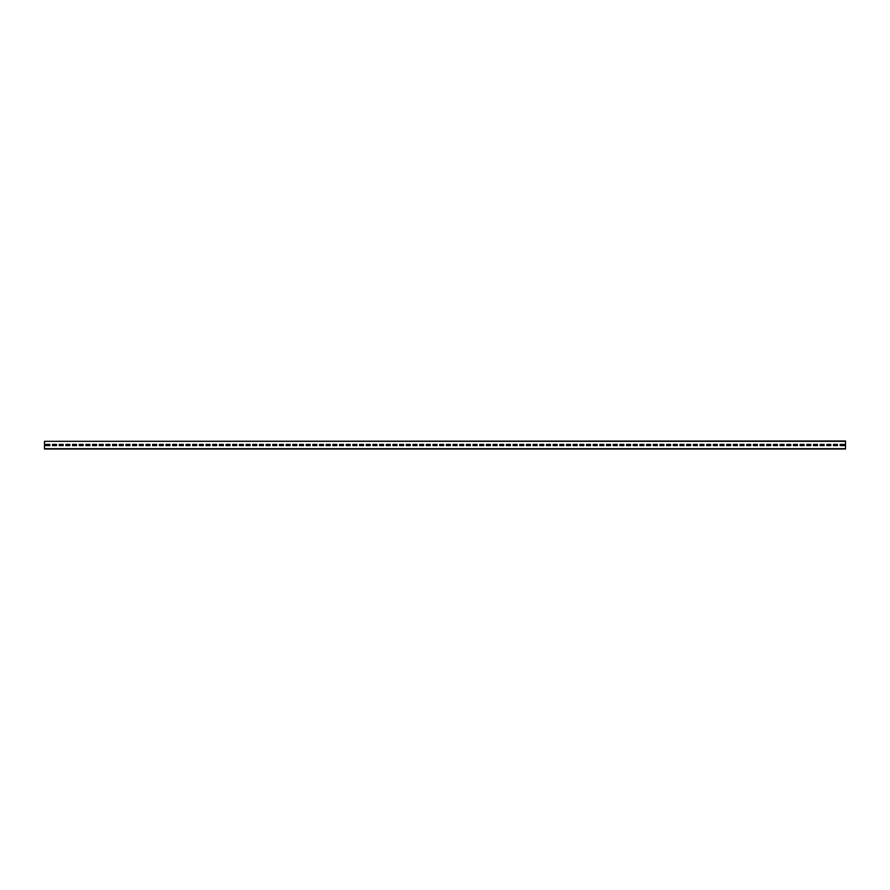 <?xml version="1.0" encoding="UTF-8"?>
<svg xmlns="http://www.w3.org/2000/svg" width="890" height="890" viewBox="0 0 890 890"><rect width="100%" height="100%" fill="white"/><g stroke="black" fill="none" stroke-linecap="round" stroke-linejoin="round"><path stroke-width="1.33" d="M44.5 441.318L845.5 440.995L845.5 449.005L44.5 449.005L44.5 441.318L845.5 441.318M844.165 445.601L844.165 444.399L840.16 444.399L840.16 445.601L844.165 445.601L844.165 444.399L840.16 444.399L840.16 445.601L844.165 445.601M837.49 445.601L837.49 444.399L833.485 444.399L833.485 445.601L837.49 445.601L837.49 444.399L833.485 444.399L833.485 445.601L837.49 445.601M830.815 445.601L830.815 444.399L826.81 444.399L826.81 445.601L830.815 445.601L830.815 444.399L826.81 444.399L826.81 445.601L830.815 445.601M824.14 445.601L824.14 444.399L820.135 444.399L820.135 445.601L824.14 445.601L824.14 444.399L820.135 444.399L820.135 445.601L824.14 445.601M817.465 445.601L817.465 444.399L813.46 444.399L813.46 445.601L817.465 445.601L817.465 444.399L813.46 444.399L813.46 445.601L817.465 445.601M810.79 445.601L810.79 444.399L806.785 444.399L806.785 445.601L810.79 445.601L810.79 444.399L806.785 444.399L806.785 445.601L810.79 445.601M804.115 445.601L804.115 444.399L800.11 444.399L800.11 445.601L804.115 445.601L804.115 444.399L800.11 444.399L800.11 445.601L804.115 445.601M797.44 445.601L797.44 444.399L793.435 444.399L793.435 445.601L797.44 445.601L797.44 444.399L793.435 444.399L793.435 445.601L797.44 445.601M790.765 445.601L790.765 444.399L786.76 444.399L786.76 445.601L790.765 445.601L790.765 444.399L786.76 444.399L786.76 445.601L790.765 445.601M784.09 445.601L784.09 444.399L780.085 444.399L780.085 445.601L784.09 445.601L784.09 444.399L780.085 444.399L780.085 445.601L784.09 445.601M777.415 445.601L777.415 444.399L773.41 444.399L773.41 445.601L777.415 445.601L777.415 444.399L773.41 444.399L773.41 445.601L777.415 445.601M770.74 445.601L770.74 444.399L766.735 444.399L766.735 445.601L770.74 445.601L770.74 444.399L766.735 444.399L766.735 445.601L770.74 445.601M764.065 445.601L764.065 444.399L760.06 444.399L760.06 445.601L764.065 445.601L764.065 444.399L760.06 444.399L760.06 445.601L764.065 445.601M757.39 445.601L757.39 444.399L753.385 444.399L753.385 445.601L757.39 445.601L757.39 444.399L753.385 444.399L753.385 445.601L757.39 445.601M750.715 445.601L750.715 444.399L746.71 444.399L746.71 445.601L750.715 445.601L750.715 444.399L746.71 444.399L746.71 445.601L750.715 445.601M744.04 445.601L744.04 444.399L740.035 444.399L740.035 445.601L744.04 445.601L744.04 444.399L740.035 444.399L740.035 445.601L744.04 445.601M737.365 445.601L737.365 444.399L733.36 444.399L733.36 445.601L737.365 445.601L737.365 444.399L733.36 444.399L733.36 445.601L737.365 445.601M730.69 445.601L730.69 444.399L726.685 444.399L726.685 445.601L730.69 445.601L730.69 444.399L726.685 444.399L726.685 445.601L730.69 445.601M724.015 445.601L724.015 444.399L720.01 444.399L720.01 445.601L724.015 445.601L724.015 444.399L720.01 444.399L720.01 445.601L724.015 445.601M717.34 445.601L717.34 444.399L713.335 444.399L713.335 445.601L717.34 445.601L717.34 444.399L713.335 444.399L713.335 445.601L717.34 445.601M710.665 445.601L710.665 444.399L706.66 444.399L706.66 445.601L710.665 445.601L710.665 444.399L706.66 444.399L706.66 445.601L710.665 445.601M703.99 445.601L703.99 444.399L699.985 444.399L699.985 445.601L703.99 445.601L703.99 444.399L699.985 444.399L699.985 445.601L703.99 445.601M697.315 445.601L697.315 444.399L693.31 444.399L693.31 445.601L697.315 445.601L697.315 444.399L693.31 444.399L693.31 445.601L697.315 445.601M690.64 445.601L690.64 444.399L686.635 444.399L686.635 445.601L690.64 445.601L690.64 444.399L686.635 444.399L686.635 445.601L690.64 445.601M683.965 445.601L683.965 444.399L679.96 444.399L679.96 445.601L683.965 445.601L683.965 444.399L679.96 444.399L679.96 445.601L683.965 445.601M677.29 445.601L677.29 444.399L673.285 444.399L673.285 445.601L677.29 445.601L677.29 444.399L673.285 444.399L673.285 445.601L677.29 445.601M670.615 445.601L670.615 444.399L666.61 444.399L666.61 445.601L670.615 445.601L670.615 444.399L666.61 444.399L666.61 445.601L670.615 445.601M663.94 445.601L663.94 444.399L659.935 444.399L659.935 445.601L663.94 445.601L663.94 444.399L659.935 444.399L659.935 445.601L663.94 445.601M657.265 445.601L657.265 444.399L653.26 444.399L653.26 445.601L657.265 445.601L657.265 444.399L653.26 444.399L653.26 445.601L657.265 445.601M650.59 445.601L650.59 444.399L646.585 444.399L646.585 445.601L650.59 445.601L650.59 444.399L646.585 444.399L646.585 445.601L650.59 445.601M643.915 445.601L643.915 444.399L639.91 444.399L639.91 445.601L643.915 445.601L643.915 444.399L639.91 444.399L639.91 445.601L643.915 445.601M637.24 445.601L637.24 444.399L633.235 444.399L633.235 445.601L637.24 445.601L637.24 444.399L633.235 444.399L633.235 445.601L637.24 445.601M630.565 445.601L630.565 444.399L626.56 444.399L626.56 445.601L630.565 445.601L630.565 444.399L626.56 444.399L626.56 445.601L630.565 445.601M623.89 445.601L623.89 444.399L619.885 444.399L619.885 445.601L623.89 445.601L623.89 444.399L619.885 444.399L619.885 445.601L623.89 445.601M617.215 445.601L617.215 444.399L613.21 444.399L613.21 445.601L617.215 445.601L617.215 444.399L613.21 444.399L613.21 445.601L617.215 445.601M610.54 445.601L610.54 444.399L606.535 444.399L606.535 445.601L610.54 445.601L610.54 444.399L606.535 444.399L606.535 445.601L610.54 445.601M603.865 445.601L603.865 444.399L599.86 444.399L599.86 445.601L603.865 445.601L603.865 444.399L599.86 444.399L599.86 445.601L603.865 445.601M597.19 445.601L597.19 444.399L593.185 444.399L593.185 445.601L597.19 445.601L597.19 444.399L593.185 444.399L593.185 445.601L597.19 445.601M590.515 445.601L590.515 444.399L586.51 444.399L586.51 445.601L590.515 445.601L590.515 444.399L586.51 444.399L586.51 445.601L590.515 445.601M583.84 445.601L583.84 444.399L579.835 444.399L579.835 445.601L583.84 445.601L583.84 444.399L579.835 444.399L579.835 445.601L583.84 445.601M577.165 445.601L577.165 444.399L573.16 444.399L573.16 445.601L577.165 445.601L577.165 444.399L573.16 444.399L573.16 445.601L577.165 445.601M570.49 445.601L570.49 444.399L566.485 444.399L566.485 445.601L570.49 445.601L570.49 444.399L566.485 444.399L566.485 445.601L570.49 445.601M563.815 445.601L563.815 444.399L559.81 444.399L559.81 445.601L563.815 445.601L563.815 444.399L559.81 444.399L559.81 445.601L563.815 445.601M557.14 445.601L557.14 444.399L553.135 444.399L553.135 445.601L557.14 445.601L557.14 444.399L553.135 444.399L553.135 445.601L557.14 445.601M550.465 445.601L550.465 444.399L546.46 444.399L546.46 445.601L550.465 445.601L550.465 444.399L546.46 444.399L546.46 445.601L550.465 445.601M543.79 445.601L543.79 444.399L539.785 444.399L539.785 445.601L543.79 445.601L543.79 444.399L539.785 444.399L539.785 445.601L543.79 445.601M537.115 445.601L537.115 444.399L533.11 444.399L533.11 445.601L537.115 445.601L537.115 444.399L533.11 444.399L533.11 445.601L537.115 445.601M530.44 445.601L530.44 444.399L526.435 444.399L526.435 445.601L530.44 445.601L530.44 444.399L526.435 444.399L526.435 445.601L530.44 445.601M523.765 445.601L523.765 444.399L519.76 444.399L519.76 445.601L523.765 445.601L523.765 444.399L519.76 444.399L519.76 445.601L523.765 445.601M517.09 445.601L517.09 444.399L513.085 444.399L513.085 445.601L517.09 445.601L517.09 444.399L513.085 444.399L513.085 445.601L517.09 445.601M510.415 445.601L510.415 444.399L506.41 444.399L506.41 445.601L510.415 445.601L510.415 444.399L506.41 444.399L506.41 445.601L510.415 445.601M503.74 445.601L503.74 444.399L499.735 444.399L499.735 445.601L503.74 445.601L503.74 444.399L499.735 444.399L499.735 445.601L503.74 445.601M497.065 445.601L497.065 444.399L493.06 444.399L493.06 445.601L497.065 445.601L497.065 444.399L493.06 444.399L493.06 445.601L497.065 445.601M490.39 445.601L490.39 444.399L486.385 444.399L486.385 445.601L490.39 445.601L490.39 444.399L486.385 444.399L486.385 445.601L490.39 445.601M483.715 445.601L483.715 444.399L479.71 444.399L479.71 445.601L483.715 445.601L483.715 444.399L479.71 444.399L479.71 445.601L483.715 445.601M477.04 445.601L477.04 444.399L473.035 444.399L473.035 445.601L477.04 445.601L477.04 444.399L473.035 444.399L473.035 445.601L477.04 445.601M470.365 445.601L470.365 444.399L466.36 444.399L466.36 445.601L470.365 445.601L470.365 444.399L466.36 444.399L466.36 445.601L470.365 445.601M463.69 445.601L463.69 444.399L459.685 444.399L459.685 445.601L463.69 445.601L463.69 444.399L459.685 444.399L459.685 445.601L463.69 445.601M457.015 445.601L457.015 444.399L453.01 444.399L453.01 445.601L457.015 445.601L457.015 444.399L453.01 444.399L453.01 445.601L457.015 445.601M450.34 445.601L450.34 444.399L446.335 444.399L446.335 445.601L450.34 445.601L450.34 444.399L446.335 444.399L446.335 445.601L450.34 445.601M443.665 445.601L443.665 444.399L439.66 444.399L439.66 445.601L443.665 445.601L443.665 444.399L439.66 444.399L439.66 445.601L443.665 445.601M436.99 445.601L436.99 444.399L432.985 444.399L432.985 445.601L436.99 445.601L436.99 444.399L432.985 444.399L432.985 445.601L436.99 445.601M430.315 445.601L430.315 444.399L426.31 444.399L426.31 445.601L430.315 445.601L430.315 444.399L426.31 444.399L426.31 445.601L430.315 445.601M423.64 445.601L423.64 444.399L419.635 444.399L419.635 445.601L423.64 445.601L423.64 444.399L419.635 444.399L419.635 445.601L423.64 445.601M416.965 445.601L416.965 444.399L412.96 444.399L412.96 445.601L416.965 445.601L416.965 444.399L412.96 444.399L412.96 445.601L416.965 445.601M410.29 445.601L410.29 444.399L406.285 444.399L406.285 445.601L410.29 445.601L410.29 444.399L406.285 444.399L406.285 445.601L410.29 445.601M403.615 445.601L403.615 444.399L399.61 444.399L399.61 445.601L403.615 445.601L403.615 444.399L399.61 444.399L399.61 445.601L403.615 445.601M396.94 445.601L396.94 444.399L392.935 444.399L392.935 445.601L396.94 445.601L396.94 444.399L392.935 444.399L392.935 445.601L396.94 445.601M390.265 445.601L390.265 444.399L386.26 444.399L386.26 445.601L390.265 445.601L390.265 444.399L386.26 444.399L386.26 445.601L390.265 445.601M383.59 445.601L383.59 444.399L379.585 444.399L379.585 445.601L383.59 445.601L383.59 444.399L379.585 444.399L379.585 445.601L383.59 445.601M376.915 445.601L376.915 444.399L372.91 444.399L372.91 445.601L376.915 445.601L376.915 444.399L372.91 444.399L372.91 445.601L376.915 445.601M370.24 445.601L370.24 444.399L366.235 444.399L366.235 445.601L370.24 445.601L370.24 444.399L366.235 444.399L366.235 445.601L370.24 445.601M363.565 445.601L363.565 444.399L359.56 444.399L359.56 445.601L363.565 445.601L363.565 444.399L359.56 444.399L359.56 445.601L363.565 445.601M356.89 445.601L356.89 444.399L352.885 444.399L352.885 445.601L356.89 445.601L356.89 444.399L352.885 444.399L352.885 445.601L356.89 445.601M350.215 445.601L350.215 444.399L346.21 444.399L346.21 445.601L350.215 445.601L350.215 444.399L346.21 444.399L346.21 445.601L350.215 445.601M343.54 445.601L343.54 444.399L339.535 444.399L339.535 445.601L343.54 445.601L343.54 444.399L339.535 444.399L339.535 445.601L343.54 445.601M336.865 445.601L336.865 444.399L332.86 444.399L332.86 445.601L336.865 445.601L336.865 444.399L332.86 444.399L332.86 445.601L336.865 445.601M330.19 445.601L330.19 444.399L326.185 444.399L326.185 445.601L330.19 445.601L330.19 444.399L326.185 444.399L326.185 445.601L330.19 445.601M323.515 445.601L323.515 444.399L319.51 444.399L319.51 445.601L323.515 445.601L323.515 444.399L319.51 444.399L319.51 445.601L323.515 445.601M316.84 445.601L316.84 444.399L312.835 444.399L312.835 445.601L316.84 445.601L316.84 444.399L312.835 444.399L312.835 445.601L316.84 445.601M310.165 445.601L310.165 444.399L306.16 444.399L306.16 445.601L310.165 445.601L310.165 444.399L306.16 444.399L306.16 445.601L310.165 445.601M303.49 445.601L303.49 444.399L299.485 444.399L299.485 445.601L303.49 445.601L303.49 444.399L299.485 444.399L299.485 445.601L303.49 445.601M296.815 445.601L296.815 444.399L292.81 444.399L292.81 445.601L296.815 445.601L296.815 444.399L292.81 444.399L292.81 445.601L296.815 445.601M290.14 445.601L290.14 444.399L286.135 444.399L286.135 445.601L290.14 445.601L290.14 444.399L286.135 444.399L286.135 445.601L290.14 445.601M283.465 445.601L283.465 444.399L279.46 444.399L279.46 445.601L283.465 445.601L283.465 444.399L279.46 444.399L279.46 445.601L283.465 445.601M276.79 445.601L276.79 444.399L272.785 444.399L272.785 445.601L276.79 445.601L276.79 444.399L272.785 444.399L272.785 445.601L276.79 445.601M270.115 445.601L270.115 444.399L266.11 444.399L266.11 445.601L270.115 445.601L270.115 444.399L266.11 444.399L266.11 445.601L270.115 445.601M263.44 445.601L263.44 444.399L259.435 444.399L259.435 445.601L263.44 445.601L263.44 444.399L259.435 444.399L259.435 445.601L263.44 445.601M256.765 445.601L256.765 444.399L252.76 444.399L252.76 445.601L256.765 445.601L256.765 444.399L252.76 444.399L252.76 445.601L256.765 445.601M250.09 445.601L250.09 444.399L246.085 444.399L246.085 445.601L250.09 445.601L250.09 444.399L246.085 444.399L246.085 445.601L250.09 445.601M243.415 445.601L243.415 444.399L239.41 444.399L239.41 445.601L243.415 445.601L243.415 444.399L239.41 444.399L239.41 445.601L243.415 445.601M236.74 445.601L236.74 444.399L232.735 444.399L232.735 445.601L236.74 445.601L236.74 444.399L232.735 444.399L232.735 445.601L236.74 445.601M230.065 445.601L230.065 444.399L226.06 444.399L226.06 445.601L230.065 445.601L230.065 444.399L226.06 444.399L226.06 445.601L230.065 445.601M223.39 445.601L223.39 444.399L219.385 444.399L219.385 445.601L223.39 445.601L223.39 444.399L219.385 444.399L219.385 445.601L223.39 445.601M216.715 445.601L216.715 444.399L212.71 444.399L212.71 445.601L216.715 445.601L216.715 444.399L212.71 444.399L212.71 445.601L216.715 445.601M210.04 445.601L210.04 444.399L206.035 444.399L206.035 445.601L210.04 445.601L210.04 444.399L206.035 444.399L206.035 445.601L210.04 445.601M203.365 445.601L203.365 444.399L199.36 444.399L199.36 445.601L203.365 445.601L203.365 444.399L199.36 444.399L199.36 445.601L203.365 445.601M196.69 445.601L196.69 444.399L192.685 444.399L192.685 445.601L196.69 445.601L196.69 444.399L192.685 444.399L192.685 445.601L196.69 445.601M190.015 445.601L190.015 444.399L186.01 444.399L186.01 445.601L190.015 445.601L190.015 444.399L186.01 444.399L186.01 445.601L190.015 445.601M183.34 445.601L183.34 444.399L179.335 444.399L179.335 445.601L183.34 445.601L183.34 444.399L179.335 444.399L179.335 445.601L183.34 445.601M176.665 445.601L176.665 444.399L172.66 444.399L172.66 445.601L176.665 445.601L176.665 444.399L172.66 444.399L172.66 445.601L176.665 445.601M169.99 445.601L169.99 444.399L165.985 444.399L165.985 445.601L169.99 445.601L169.99 444.399L165.985 444.399L165.985 445.601L169.99 445.601M163.315 445.601L163.315 444.399L159.31 444.399L159.31 445.601L163.315 445.601L163.315 444.399L159.31 444.399L159.31 445.601L163.315 445.601M156.64 445.601L156.64 444.399L152.635 444.399L152.635 445.601L156.64 445.601L156.64 444.399L152.635 444.399L152.635 445.601L156.64 445.601M149.965 445.601L149.965 444.399L145.96 444.399L145.96 445.601L149.965 445.601L149.965 444.399L145.96 444.399L145.96 445.601L149.965 445.601M143.29 445.601L143.29 444.399L139.285 444.399L139.285 445.601L143.29 445.601L143.29 444.399L139.285 444.399L139.285 445.601L143.29 445.601M136.615 445.601L136.615 444.399L132.61 444.399L132.61 445.601L136.615 445.601L136.615 444.399L132.61 444.399L132.61 445.601L136.615 445.601M129.94 445.601L129.94 444.399L125.935 444.399L125.935 445.601L129.94 445.601L129.94 444.399L125.935 444.399L125.935 445.601L129.94 445.601M123.265 445.601L123.265 444.399L119.26 444.399L119.26 445.601L123.265 445.601L123.265 444.399L119.26 444.399L119.26 445.601L123.265 445.601M116.59 445.601L116.59 444.399L112.585 444.399L112.585 445.601L116.59 445.601L116.59 444.399L112.585 444.399L112.585 445.601L116.59 445.601M109.915 445.601L109.915 444.399L105.91 444.399L105.91 445.601L109.915 445.601L109.915 444.399L105.91 444.399L105.91 445.601L109.915 445.601M103.24 445.601L103.24 444.399L99.235 444.399L99.235 445.601L103.24 445.601L103.24 444.399L99.235 444.399L99.235 445.601L103.24 445.601M96.565 445.601L96.565 444.399L92.56 444.399L92.56 445.601L96.565 445.601L96.565 444.399L92.56 444.399L92.56 445.601L96.565 445.601M89.89 445.601L89.89 444.399L85.885 444.399L85.885 445.601L89.89 445.601L89.89 444.399L85.885 444.399L85.885 445.601L89.89 445.601M83.215 445.601L83.215 444.399L79.21 444.399L79.21 445.601L83.215 445.601L83.215 444.399L79.21 444.399L79.21 445.601L83.215 445.601M76.54 445.601L76.54 444.399L72.535 444.399L72.535 445.601L76.54 445.601L76.54 444.399L72.535 444.399L72.535 445.601L76.54 445.601M69.865 445.601L69.865 444.399L65.86 444.399L65.86 445.601L69.865 445.601L69.865 444.399L65.86 444.399L65.86 445.601L69.865 445.601M63.19 445.601L63.19 444.399L59.185 444.399L59.185 445.601L63.19 445.601L63.19 444.399L59.185 444.399L59.185 445.601L63.19 445.601M56.515 445.601L56.515 444.399L52.51 444.399L52.51 445.601L56.515 445.601L56.515 444.399L52.51 444.399L52.51 445.601L56.515 445.601M49.84 445.601L49.84 444.399L45.835 444.399L45.835 445.601L49.84 445.601L49.84 444.399L45.835 444.399L45.835 445.601L49.84 445.601M44.5 448.682L845.5 448.682"/></g></svg>
